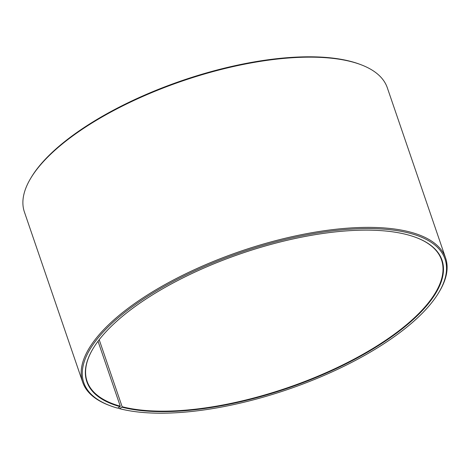 <?xml version="1.0" encoding="UTF-8"?>
<svg xmlns="http://www.w3.org/2000/svg" width="470" height="470" viewBox="0 0 470 470"><rect width="100%" height="100%" fill="white"/><g stroke="black" fill="none" stroke-linecap="round" stroke-linejoin="round"><path stroke-width="0.7" d="M93.107 348.523A187.33 71.082 161.1 0 0 87.067 381.258A187.33 71.082 161.1 0 0 120.267 406.203L98.03 341.249M118.387 407.696L118.593 408.289L119.539 408.659L121.971 407.185A187.689 71.217 161.1 0 0 365.725 353.246A187.689 71.217 161.1 0 0 416.896 237.808A187.689 71.217 161.1 0 0 406.844 234.601A187.689 71.217 161.1 0 0 232.556 256.614A187.689 71.217 161.1 0 0 93.001 348.705A187.689 71.217 161.1 0 0 120.103 406.679L120.267 406.203M119.539 408.659A190.902 72.439 161.1 0 0 296.805 386.275A190.902 72.439 161.1 0 0 438.751 292.604A190.902 72.439 161.1 0 0 409.282 233.126A190.902 72.439 161.1 0 0 161.357 287.987A190.902 72.439 161.1 0 0 109.31 405.393A190.902 72.439 161.1 0 0 117.629 408.148L120.103 406.679M438.751 292.604L439.297 291.688A191.789 72.774 161.1 0 0 445.589 257.989A191.789 72.774 161.1 0 0 409.687 231.933A191.789 72.774 161.1 0 0 194.557 269.615A191.789 72.774 161.1 0 0 82.691 382.233A191.789 72.774 161.1 0 0 108.317 405.011L109.31 405.393M445.589 257.989L387.309 87.767A191.789 72.774 161.1 0 0 361.683 64.989A191.789 72.774 161.1 0 0 351.407 61.711A191.789 72.774 161.1 0 0 173.312 84.201A191.789 72.774 161.1 0 0 30.703 178.312A191.789 72.774 161.1 0 0 24.411 212.011L82.691 382.233M361.683 64.989L360.69 64.607A190.902 72.439 161.1 0 0 350.461 61.341A190.902 72.439 161.1 0 0 173.195 83.725A190.902 72.439 161.1 0 0 31.249 177.396L30.703 178.312M121.971 407.185L122.135 406.709A187.33 71.082 161.1 0 0 332.267 369.902A187.33 71.082 161.1 0 0 441.53 259.898A187.33 71.082 161.1 0 0 416.696 237.732M122.135 406.709L99.199 339.716"/></g></svg>
